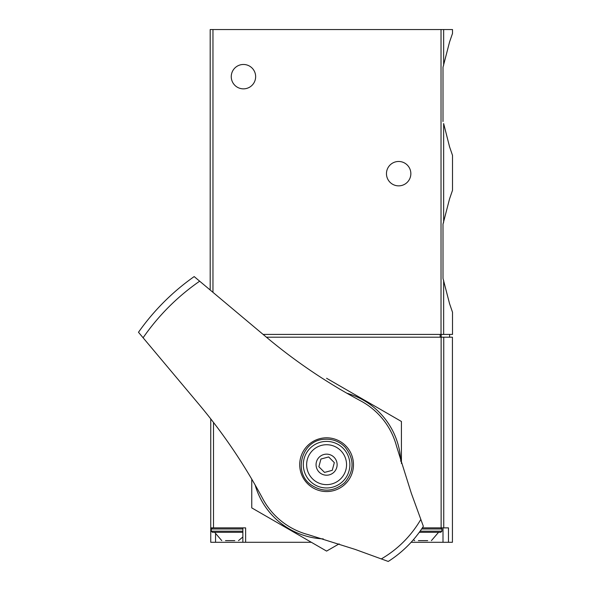 <?xml version="1.0" encoding="UTF-8"?>
<svg xmlns="http://www.w3.org/2000/svg" width="591" height="591" viewBox="0 0 591 591"><rect width="100%" height="100%" fill="white"/><g stroke="black" fill="none" stroke-linecap="round" stroke-linejoin="round"><path stroke-width="0.89" d="M443.649 123.556L449.537 146.723L452.514 155.381L452.514 190.302L449.544 198.916L442.999 224.152L443.649 222.12L443.649 123.556L449.559 146.79M449.559 303.656L442.999 278.398L449.537 303.597L452.514 312.247L452.514 334.417L263.106 334.417M442.999 67.278L449.537 42.079L452.514 33.428L449.544 42.05L442.999 67.278L442.999 121.532L442.999 67.278M452.514 33.428L452.514 29.55L210.189 29.55L210.189 290.018M449.559 198.894L452.514 190.302M442.999 278.398L442.999 224.152L442.999 278.398M410.848 173.673A12.197 12.197 0 0 1 392.557 184.229A12.197 12.197 0 0 1 392.557 163.109A12.197 12.197 0 0 1 410.848 173.673M255.644 76.667A12.197 12.197 0 0 1 237.353 87.224A12.197 12.197 0 0 1 237.353 66.103A12.197 12.197 0 0 1 255.644 76.667M443.752 527.874L443.752 337.195L452.425 337.195L452.425 542.287L448.473 542.287L448.473 527.874L422.366 527.874M443.752 337.195L266.408 337.195M311.346 542.287L245.634 542.287L245.634 527.874L210.743 527.874L210.743 418.886M210.743 527.874L210.743 542.287L210.743 527.874M448.473 542.287L411.114 542.287M245.634 542.287L210.743 542.287M225.555 540.625L234.738 540.625M225.489 540.625L234.797 540.625M221.773 540.625L214.622 532.306L242.864 532.306L212.405 532.306L211.297 531.198L211.297 528.982L212.405 527.874M418.45 540.625L427.633 540.625M418.384 540.625L427.699 540.625M414.675 540.625L413.353 539.775M419.292 532.306L440.783 532.306L419.292 532.306M381.306 558.923L388.25 561.45A114.743 114.743 0 0 0 423.363 526.345L411.329 493.286L396.502 446.102A72.338 72.338 0 0 0 360.717 400.897C326.734 382.68 295.131 361.308 265.913 336.774L194.173 276.581A230.039 230.039 0 0 0 138.486 332.268L198.687 404.008C223.176 433.159 244.548 464.755 262.81 498.811A72.338 72.338 0 0 0 308.007 534.589L355.191 549.416L381.306 558.923A108.973 108.973 0 0 0 420.836 519.393M349.842 478.178A26.883 26.883 0 0 0 307.586 445.673A26.883 26.883 0 0 0 307.586 483.689A26.883 26.883 0 0 0 349.842 478.178M334.041 472.128A10.535 10.535 0 0 1 316.421 467.407A10.535 10.535 0 0 1 329.32 454.509A10.535 10.535 0 0 1 334.041 472.128M328.662 456.954L320.935 459.022L318.867 466.757L324.525 472.408L332.253 470.34L334.321 462.613L328.662 456.954M340.704 478.791A19.954 19.954 0 0 1 307.32 469.845A19.954 19.954 0 0 1 331.758 445.407A19.954 19.954 0 0 1 340.704 478.791M400.794 461.372A74.274 74.274 0 0 0 346.836 393.214M401.422 463.47L401.422 421.479L326.594 378.277M251.759 479.131L251.759 507.883L326.594 551.093L339.138 543.853M255.127 484.93A74.274 74.274 0 0 0 323.284 538.889M443.649 65.246L443.649 29.55M441.026 334.417L441.026 29.55M443.649 334.417L443.649 280.43M212.959 292.338L212.959 29.55M441.13 527.874L441.13 337.195M213.514 527.874L213.514 422.462M440.162 337.195L440.162 334.417M441.218 337.195L441.218 334.417M442.999 527.874L442.999 542.287M215.545 534.264L215.545 542.287M211.297 531.198L242.864 531.198M211.297 528.982L242.864 528.982M420.09 531.198L441.891 531.198L440.783 532.306M421.627 528.982L441.891 528.982L440.783 527.874M199.669 281.19A223.11 223.11 0 0 0 143.103 337.764M423.363 526.345A114.743 114.743 0 0 1 388.25 561.45M343.053 481.148A23.278 23.278 0 0 1 304.106 470.709A23.278 23.278 0 0 1 332.622 442.194A23.278 23.278 0 0 1 343.053 481.148M449.625 337.195L449.625 334.417M242.864 527.874L242.864 542.287M238.513 540.625L242.864 536.99M431.415 540.625L438.566 532.306M441.891 531.198L441.891 528.982M344.627 482.714C354.319 471.034 354.511 459.207 345.181 447.224C339.411 441.351 332.415 438.707 324.193 439.298C301.957 440.199 292.678 472.157 310.962 484.827C322.716 492.547 333.937 491.845 344.627 482.714"/></g></svg>
